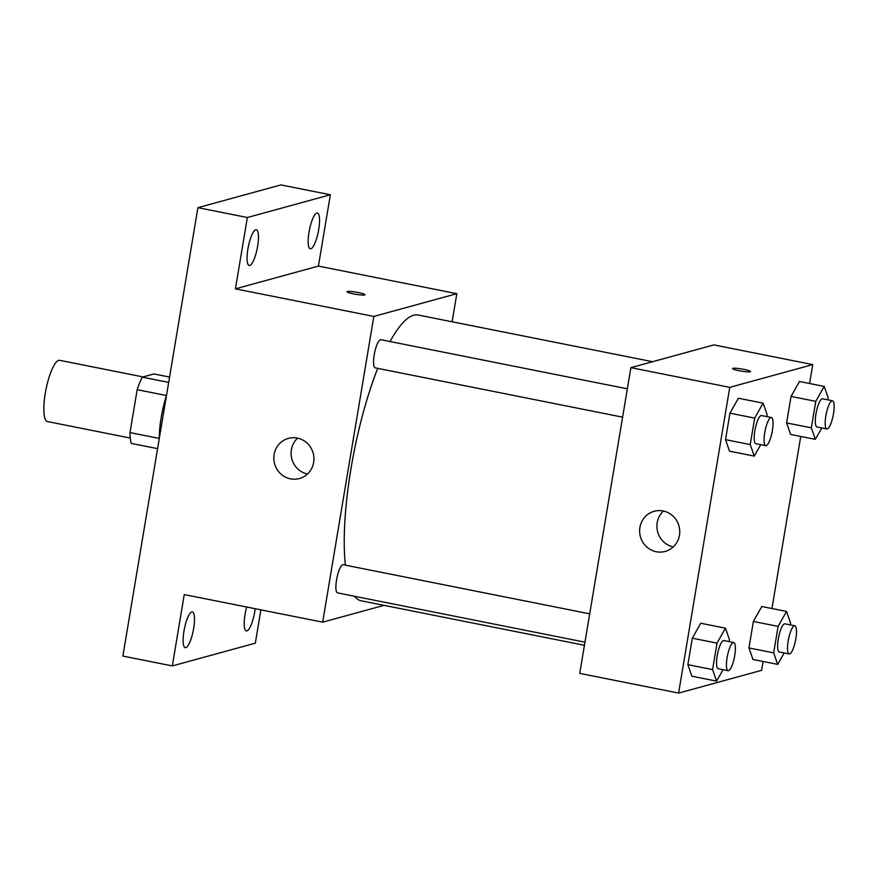 <?xml version="1.0" encoding="UTF-8"?>
<svg xmlns="http://www.w3.org/2000/svg" width="878" height="878" viewBox="0 0 878 878"><rect width="100%" height="100%" fill="white"/><g stroke="black" fill="none" stroke-linecap="round" stroke-linejoin="round"><path stroke-width="1.32" d="M143.07 376.936L59.693 360.32A31.224 7.759 101.3 0 0 45.985 389.426A31.224 7.759 101.3 0 0 47.489 421.561L130.273 438.056M159.236 438.407L129.999 432.591L137.177 389.689A40.3 10.009 101.3 0 1 142.291 377.145L153.935 373.951L169.564 377.068M129.999 432.591A40.3 10.009 101.3 0 0 131.206 443.39L157.59 448.647M159.236 438.802A41.628 10.338 -78.7 0 1 166.48 395.506M166.48 395.528L137.177 389.689M168.675 382.402L142.291 377.145M260.887 609.859L255.311 643.179L172.318 665.919L122.876 656.075L197.912 207.658L280.916 184.918L330.347 194.762L318.418 266.1L456.834 293.68L452.126 321.787M255.18 608.717A18.229 4.533 -78.7 0 1 254.752 611.725A18.229 4.533 -78.7 0 1 246.334 630.942A18.229 4.533 -78.7 0 1 245.05 614.38A18.229 4.533 -78.7 0 1 246.685 607.027M193.654 628.472A18.229 4.533 -78.7 0 1 185.247 647.679A18.229 4.533 -78.7 0 1 183.963 631.128A18.229 4.533 -78.7 0 1 192.37 611.911A18.229 4.533 -78.7 0 1 193.654 628.472M172.318 665.919L184.248 594.582L322.665 622.162L373.83 316.431L235.414 288.851L247.355 217.514L197.912 207.658M290.464 478.839A20.82 20.007 74.7 0 1 273.837 459.15A20.82 20.007 74.7 0 1 288.368 438.385A20.82 20.007 74.7 0 1 313.172 453.169A20.82 20.007 74.7 0 1 299.376 478.532A20.82 20.007 74.7 0 1 290.464 478.839M247.355 217.514L330.347 194.762M257.616 246.301A18.229 4.533 -78.7 0 1 249.198 265.507A18.229 4.533 -78.7 0 1 247.914 248.957A18.229 4.533 -78.7 0 1 256.332 229.751A18.229 4.533 -78.7 0 1 257.616 246.301M318.703 229.564A18.229 4.533 -78.7 0 1 310.285 248.77A18.229 4.533 -78.7 0 1 309.001 232.22A18.229 4.533 -78.7 0 1 317.419 213.003A18.229 4.533 -78.7 0 1 318.703 229.564M235.414 288.851L318.418 266.1M652.541 361.714L418.224 315.026A145.704 36.185 101.3 0 0 390.03 341.531M377.716 368.365A145.704 36.185 101.3 0 0 345.35 565.147M354.558 596.272A145.704 36.185 101.3 0 0 361.275 600.815L584.43 645.286M373.83 316.431L456.834 293.68M384.015 605.348L322.665 622.162M627.353 388.822L380.843 339.698A14.366 3.567 101.3 0 0 374.533 353.088A14.366 3.567 101.3 0 0 375.224 367.871L622.612 417.16M584.957 642.18L337.569 592.891A14.366 3.567 -78.7 0 1 336.713 578.975A14.366 3.567 -78.7 0 1 342.727 564.741A14.366 3.567 -78.7 0 1 343.188 564.719L589.698 613.843M347.029 291.737A9.109 1.087 -170.5 0 1 347.359 291.518A9.109 1.087 -170.5 0 1 357.324 292.363A9.109 1.087 -170.5 0 1 364.996 294.734A9.109 1.087 -170.5 0 1 355.831 294.306A9.109 1.087 -170.5 0 1 347.029 291.737A9.109 1.087 -170.5 0 1 347.359 291.507A9.109 1.087 -170.5 0 1 357.302 292.363A9.109 1.087 -170.5 0 1 364.996 294.745M307.432 474.043A20.82 20.007 74.7 0 1 291.858 459.018A20.82 20.007 74.7 0 1 297.598 438.144M763.081 661.474L761.599 670.342L678.606 693.082L579.732 673.382L630.898 367.652L713.891 344.9L812.765 364.6L809.604 383.499M800.736 436.454L771.949 608.52M760.71 444.674L754.257 456.11L729.53 451.182L725.524 439.648L729.958 413.176L738.398 398.228L763.114 403.156L767.12 414.69L766.801 416.6M784.142 652.958L777.688 664.383L752.973 659.466L748.956 647.931L753.39 621.448L761.83 606.511L786.545 611.428L790.562 622.963L790.233 624.884M678.606 693.082L729.761 387.352L812.765 364.6M821.797 427.937L815.344 439.362L790.628 434.445L786.611 422.911L791.045 396.428L799.485 381.491L824.201 386.408L828.217 397.943L827.888 399.863M723.055 669.705L716.602 681.13L691.875 676.203L687.869 664.668L692.303 638.196L700.743 623.248L725.458 628.176L729.464 639.711L729.146 641.62M729.761 387.352L630.898 367.652M656.283 551.735A20.82 20.007 74.7 0 1 639.656 532.046A20.82 20.007 74.7 0 1 654.187 511.281A20.82 20.007 74.7 0 1 678.99 526.065A20.82 20.007 74.7 0 1 665.195 551.428A20.82 20.007 74.7 0 1 656.283 551.735M732.954 368.343A9.109 1.087 -170.5 0 1 742.909 369.188A9.109 1.087 -170.5 0 1 750.58 371.57A9.109 1.087 -170.5 0 1 741.427 371.142A9.109 1.087 -170.5 0 1 732.625 368.562A9.109 1.087 -170.5 0 1 732.954 368.343M732.625 368.573A9.109 1.087 -170.5 0 1 732.954 368.354A9.109 1.087 -170.5 0 1 742.898 369.199A9.109 1.087 -170.5 0 1 750.58 371.581M673.25 546.939A20.82 20.007 74.7 0 1 657.677 531.903A20.82 20.007 74.7 0 1 663.417 511.04M716.602 681.13L712.585 669.596L717.019 643.124L725.458 628.176M733.723 642.542L723.834 640.567A14.366 3.567 101.3 0 0 717.535 653.956A14.366 3.567 101.3 0 0 718.226 668.74L728.103 670.704A14.366 3.567 101.3 0 0 728.564 670.682A14.366 3.567 101.3 0 0 734.579 656.448A14.366 3.567 101.3 0 0 733.723 642.542A14.366 3.567 101.3 0 0 727.412 655.921A14.366 3.567 101.3 0 0 728.103 670.704M691.875 676.203L687.869 664.668L692.303 638.196L700.743 623.248M712.585 669.596L687.869 664.668M717.019 643.124L692.303 638.196M754.257 456.11L750.24 444.575L754.674 418.104L763.114 403.156M771.378 417.511L761.489 415.546A14.366 3.567 101.3 0 0 755.19 428.936A14.366 3.567 101.3 0 0 755.881 443.719L765.77 445.684A14.366 3.567 101.3 0 0 766.22 445.662A14.366 3.567 101.3 0 0 772.234 431.427A14.366 3.567 101.3 0 0 771.378 417.511A14.366 3.567 101.3 0 0 765.067 430.9A14.366 3.567 101.3 0 0 765.77 445.684M729.53 451.182L725.524 439.648L729.958 413.176L738.398 398.228M750.24 444.575L725.524 439.648M754.674 418.104L729.958 413.176M777.688 664.383L773.672 652.859L778.106 626.376L786.545 611.428M794.809 625.794L784.921 623.83A14.366 3.567 101.3 0 0 778.621 637.208A14.366 3.567 101.3 0 0 779.313 651.992L789.201 653.967A14.366 3.567 101.3 0 0 789.651 653.945A14.366 3.567 101.3 0 0 795.666 639.7A14.366 3.567 101.3 0 0 794.809 625.794A14.366 3.567 101.3 0 0 788.51 639.184A14.366 3.567 101.3 0 0 789.201 653.967M752.973 659.466L748.956 647.931L753.39 621.448L761.83 606.511M773.672 652.859L748.956 647.931M778.106 626.376L753.39 621.448M815.344 439.362L811.327 427.838L815.761 401.356L824.201 386.408M832.465 400.774L822.576 398.799A14.366 3.567 101.3 0 0 816.277 412.188A14.366 3.567 101.3 0 0 816.968 426.971L826.856 428.947A14.366 3.567 101.3 0 0 827.306 428.925A14.366 3.567 101.3 0 0 833.321 414.679A14.366 3.567 101.3 0 0 832.465 400.774A14.366 3.567 101.3 0 0 826.165 414.164A14.366 3.567 101.3 0 0 826.856 428.947M790.628 434.445L786.611 422.911L791.045 396.428L799.485 381.491M811.327 427.838L786.611 422.911M815.761 401.356L791.045 396.428"/></g></svg>
